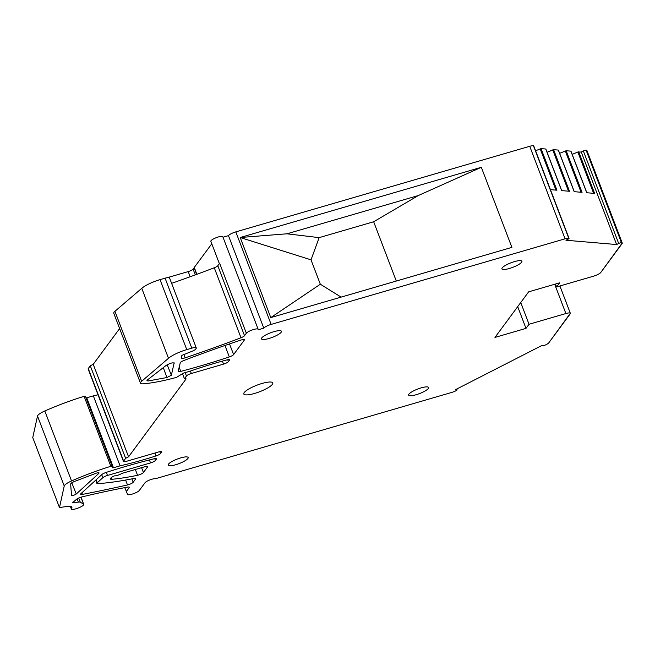 <?xml version="1.0" encoding="UTF-8"?>
<svg xmlns="http://www.w3.org/2000/svg" width="655" height="655" viewBox="0 0 655 655"><rect width="100%" height="100%" fill="white"/><g stroke="black" fill="none" stroke-linecap="round" stroke-linejoin="round"><path stroke-width="0.98" d="M124.753 487.639L127.561 494.41A6.411 1.466 159.1 0 0 133.08 493.821A6.411 1.466 159.1 0 0 139.359 490.407L145.017 482.743A5.985 1.367 -20.9 0 1 149.127 480.221A5.985 1.367 -20.9 0 1 154.621 478.69A6.411 1.466 -20.9 0 0 157.585 478.101L451.508 392.501A6.411 1.466 -20.9 0 0 456.101 390.683A2.137 0.491 -20.9 0 0 457.108 389.831L456.789 389.005M70.756 506.43L71.534 508.468A6.837 1.564 159.1 0 0 71.379 509.058A6.837 1.564 159.1 0 0 74.089 509.303L76.25 508.673A6.411 1.466 159.1 0 0 83.586 504.923A6.411 1.466 159.1 0 0 83.758 504.334A6.411 1.466 159.1 0 0 83.57 504.121L80.311 502.213A6.411 1.466 159.1 0 0 78.354 502.123L72.353 502.827L76.651 499.216A4.274 0.974 159.1 0 1 77.855 498.455A4.274 0.974 159.1 0 1 81.76 496.965A341.951 78.174 159.1 0 1 127.561 487.115A4.274 0.974 159.1 0 1 129.33 487.255A4.274 0.974 159.1 0 1 129.215 487.647L128.986 487.033M71.534 508.468A14.959 3.422 159.1 0 0 71.87 507.175A14.959 3.422 159.1 0 0 66.851 506.487L59.474 507.543L64.231 486.002L37.515 416.031L32.75 437.573L59.474 507.543M86.051 397.937L86.755 397.79L113.471 467.768L112.283 467.826L112.12 466.204L110.834 466.294A85.486 19.544 159.1 0 0 71.534 480.967A11.11 2.538 159.1 0 0 64.231 486.002M85.404 396.234L112.12 466.204L85.404 396.234L84.11 396.324A85.486 19.544 159.1 0 0 44.81 410.988A11.11 2.538 159.1 0 0 37.515 416.031M113.471 467.768L120.07 465.844L93.346 395.874A128.233 29.311 159.1 0 0 98.013 394.777M86.755 397.79L93.346 395.874M120.07 465.844A128.233 29.311 159.1 0 0 156.005 455.929A4.274 0.974 159.1 0 0 160.5 453.555L161.507 452.179A4.274 0.974 159.1 0 0 161.629 451.786A4.274 0.974 159.1 0 0 158.649 451.942L126.456 461.308A4.274 0.974 159.1 0 1 123.476 461.464A4.274 0.974 159.1 0 1 123.599 461.071L125.621 458.328L90.292 365.801L93.231 364.303L119.628 328.564M90.292 365.801L88.261 368.552A4.274 0.974 159.1 0 0 88.147 368.945L123.476 461.464M125.621 458.328L128.56 456.822L93.231 364.303M128.56 456.822L186.143 378.877L184.423 378.729L182.426 373.489M184.423 378.729L186.454 375.986L185.168 372.613M155.857 281.011A4.274 0.974 159.1 0 0 153.524 281.904M227.703 359.718L228.423 361.609A4.274 0.974 159.1 0 1 223.535 364.115L191.35 373.489A4.274 0.974 159.1 0 0 186.454 375.986M190.171 276.754L188.206 271.596L167.377 277.654M188.206 271.596A4.274 0.974 159.1 0 0 193.094 269.09L194.109 267.723A4.274 0.974 159.1 0 0 194.216 267.527L196.811 274.322M228.423 361.609L229.438 360.242A4.274 0.974 159.1 0 0 229.553 359.841A4.274 0.974 159.1 0 0 226.966 359.89A128.233 29.311 159.1 0 0 189.983 371.213L183.392 373.129L176.531 377.37A85.486 19.544 159.1 0 1 143.306 383.822A11.11 2.538 159.1 0 1 140.498 383.208A11.11 2.538 159.1 0 1 141.636 381.308L168.491 358.285L141.775 288.315L114.92 311.33A11.11 2.538 159.1 0 0 113.773 313.229L140.498 383.208M141.775 288.315A17.095 3.905 159.1 0 1 160.041 279.644L186.765 349.623A17.095 3.905 159.1 0 0 168.491 358.285M186.765 349.623L191.8 348.149L165.085 278.178L160.041 279.644M183.809 354.257L185.177 357.818A4.274 0.974 159.1 0 1 181.525 358.187A4.274 0.974 159.1 0 1 181.509 358.064L181.861 355.362L191.702 351.407A4.274 0.974 159.1 0 0 195.558 349.246L196.099 348.517A6.411 1.466 159.1 0 0 196.271 347.92A6.411 1.466 159.1 0 0 191.8 348.149M196.271 347.92L169.555 277.949A6.411 1.466 159.1 0 0 165.085 278.178M185.177 357.818A341.951 78.174 159.1 0 0 240.999 337.751A4.274 0.974 159.1 0 0 244.52 335.704L246.345 333.239L219.63 263.261L217.804 265.733L244.52 335.704M171.61 283.345A341.951 78.174 159.1 0 0 214.275 267.772A4.274 0.974 159.1 0 0 217.804 265.733M223.011 237.225L228.464 235.636L263.793 328.155L257.98 329.85A6.411 1.466 159.1 0 0 258.152 329.26L222.823 236.733A6.411 1.466 159.1 0 0 217.337 237.282A6.411 1.466 159.1 0 0 211.016 240.721A6.411 1.466 159.1 0 0 210.844 241.31L219.359 263.621M258.152 329.26A6.411 1.466 159.1 0 0 252.666 329.801A6.411 1.466 159.1 0 0 246.345 333.239M263.793 328.155A6.411 1.466 -20.9 0 1 271.137 324.405L565.068 238.813A6.411 1.466 -20.9 0 1 568.753 238.215L533.424 145.697A2.137 0.491 -20.9 0 1 533.702 145.819A2.137 0.491 -20.9 0 1 533.702 145.877M228.464 235.636A6.411 1.466 -20.9 0 1 230.2 234.261A6.411 1.466 -20.9 0 1 235.808 231.886L529.731 146.286A6.411 1.466 -20.9 0 1 533.424 145.697M286.98 233.802L418.267 195.567L481.327 167.295L511.907 247.377L270.785 317.593L320.336 284.229L311.019 259.839L319.149 237.634L286.98 233.802L240.205 237.511L270.785 317.593M481.327 167.295L240.205 237.511L311.019 259.839M568.753 238.215A2.137 0.491 -20.9 0 1 569.031 238.338A2.137 0.491 -20.9 0 1 568.049 239.19L565.969 240.246L616.601 244.544L581.272 152.025L577.857 152.017L593.626 193.323M550.437 189.655L556.93 190.204L541.349 149.389L541.046 148.611L535.577 150.74M559.624 153.311L566.166 150.74L570.857 151.141L586.741 192.734L594.601 193.405L578.717 151.804M547.072 152.247L553.606 149.676L558.306 150.077L574.189 191.669L582.049 192.341L566.166 150.74M541.046 148.611L545.746 149.012L561.63 190.605L569.49 191.268L553.606 149.676M581.272 152.025L583.343 150.961L618.68 243.48L616.601 244.544M583.343 150.961A2.137 0.491 -20.9 0 1 585.283 150.257A2.137 0.491 -20.9 0 1 586.102 150.167A6.411 1.466 -20.9 0 1 586.921 150.535L622.25 243.054A6.411 1.466 -20.9 0 1 622.078 243.644L600.791 272.455A6.411 1.466 -20.9 0 1 593.455 276.205L556.611 286.939L555.505 284.033M618.68 243.48A2.137 0.491 -20.9 0 1 621.431 242.686L586.102 150.167M621.431 242.686A6.411 1.466 -20.9 0 1 622.25 243.054M517.696 306.655L525.998 328.376L494.967 337.415L528.634 291.852L559.657 282.821L556.611 286.939M520.741 302.536L529.035 324.266L525.998 328.376M529.035 324.266L565.879 313.532A6.411 1.466 -20.9 0 1 570.349 313.303A6.411 1.466 -20.9 0 1 570.169 313.901L548.89 342.704A6.411 1.466 -20.9 0 1 546.073 344.677A2.137 0.491 -20.9 0 1 543.314 345.488L542.103 345.381L455.626 389.602L456.838 389.709A2.137 0.491 -20.9 0 1 457.108 389.831M126.276 491.627L129.215 487.647M135.61 479.001A4.274 0.974 159.1 0 0 135.724 478.608A4.274 0.974 159.1 0 0 133.808 478.494A170.98 39.087 159.1 0 1 121.175 480.819A170.98 39.087 159.1 0 1 97.931 483.66A4.274 0.974 159.1 0 1 96.907 483.415A4.274 0.974 159.1 0 1 97.276 482.751L102.851 477.683A4.274 0.974 159.1 0 1 107.486 475.456L150.535 462.913A4.274 0.974 159.1 0 0 155.423 460.416L156.34 459.18A4.274 0.974 159.1 0 0 156.455 458.787A4.274 0.974 159.1 0 0 154.064 458.778A201.142 45.981 159.1 0 0 106.118 472.427A4.274 0.974 159.1 0 0 101.902 474.523L80.974 493.616A4.274 0.974 159.1 0 0 80.606 494.279A4.274 0.974 159.1 0 0 82.456 494.402A646.379 147.768 159.1 0 0 127.488 484.962A4.274 0.974 159.1 0 0 133.211 482.244L135.61 479.001L135.372 478.387M71.526 495.475L70.625 483.898L73.483 481.851L96.293 473.164C98.651 472.492 99.486 472.583 98.79 473.442L99.085 472.91M71.518 495.434C72.582 495.778 74.154 495.303 76.258 494.001L98.79 473.442L98.504 472.714M147.49 467.031A4.274 0.974 159.1 0 0 147.612 466.638A4.274 0.974 159.1 0 0 144.632 466.794L121.904 473.409A5.125 1.171 159.1 0 1 114.355 475.882A6.411 1.466 159.1 0 0 110.359 478.928A6.411 1.466 159.1 0 0 112.054 479.28A128.233 29.311 159.1 0 0 123.361 477.863A128.233 29.311 159.1 0 0 137.55 475.276A4.274 0.974 159.1 0 0 143.437 472.525L147.49 467.031L147.26 466.417M178.201 371.254A4.274 0.974 159.1 0 0 178.209 371.418A4.274 0.974 159.1 0 0 180.772 371.377A201.142 45.981 159.1 0 0 229.332 356.918A4.274 0.974 159.1 0 0 233.606 354.609L244.274 340.158A4.274 0.974 159.1 0 0 244.397 339.765A4.274 0.974 159.1 0 0 240.811 340.101A306.384 70.044 159.1 0 0 183.875 360.496A4.274 0.974 159.1 0 0 180.264 362.755L178.201 371.254M194.216 267.527L211.786 243.791M194.273 267.494L196.877 274.306M147.563 379.843L147.989 380.997L146.884 380.76L147.473 379.908L166.149 365.424C170.202 363.116 172.92 362.371 174.287 363.181L174.279 363.001M147.989 380.997L166.968 377.526L171.373 375.225L174.156 362.862M572.183 154.383L577.857 152.017M418.267 195.567L373.669 221.758L396.308 281.044M373.669 221.758L319.149 237.634M320.336 284.229L341.108 297.116M261.975 383.478A15.515 3.545 159.1 0 0 243.799 393.991A15.515 3.545 159.1 0 0 254.615 393.434A15.515 3.545 159.1 0 0 272.791 382.921A15.515 3.545 159.1 0 0 261.975 383.478M421.165 387.883A10.685 2.44 159.1 0 0 408.646 395.121A10.685 2.44 159.1 0 0 416.089 394.744A10.685 2.44 159.1 0 0 428.607 387.498A10.685 2.44 159.1 0 0 421.165 387.883M274.003 331.643A10.685 2.44 159.1 0 0 261.484 338.889A10.685 2.44 159.1 0 0 268.935 338.504A10.685 2.44 159.1 0 0 281.453 331.266A10.685 2.44 159.1 0 0 274.003 331.643M514.437 261.632A10.685 2.44 159.1 0 0 501.918 268.869A10.685 2.44 159.1 0 0 509.369 268.493A10.685 2.44 159.1 0 0 521.888 261.247A10.685 2.44 159.1 0 0 514.437 261.632M180.723 457.894A10.685 2.44 159.1 0 0 168.204 465.14A10.685 2.44 159.1 0 0 175.655 464.755A10.685 2.44 159.1 0 0 188.173 457.517A10.685 2.44 159.1 0 0 180.723 457.894M600.791 272.455L621.693 243.758L600.791 272.455M548.89 342.704L569.784 314.015L548.89 342.704M80.917 497.194L83.57 504.121M44.81 410.988L71.534 480.967M84.11 396.324L110.834 466.294M154.899 453.031L156.005 455.929M159.771 451.663L160.5 453.555M161.507 452.179L161.277 451.565M88.261 368.552L123.599 461.071M190.417 371.058L191.35 373.489M223.535 364.115L222.389 361.118M193.094 269.09L195.305 274.879M229.438 360.242L229.209 359.628M196.656 274.388L194.109 267.723M114.92 311.33L141.636 381.308M214.275 267.772L240.999 337.751M271.137 324.405L235.808 231.886M529.731 146.286L565.068 238.813M554.703 284.262L565.879 313.532M456.609 389.103L456.838 389.709M72.721 502.377L72.926 502.901M77.118 498.889L78.354 502.123M78.715 498.029L80.311 502.213M96.146 479.779L97.276 482.751M101.713 474.703L102.851 477.683M106.306 472.361L107.486 475.456M149.397 459.949L150.535 462.913M154.744 458.631L155.423 460.416M156.103 458.566L156.34 459.18M81.842 492.814L82.456 494.402M125.613 480.058L127.488 484.962M131.925 478.87L133.211 482.244M71.755 482.743L76.258 494.001M111.391 477.536L112.054 479.28M135.339 469.496L137.55 475.276M141.586 467.678L143.437 472.525M179.183 367.209L180.772 371.377M224.96 345.48L229.332 356.918M229.52 343.916L233.606 354.609M244.045 339.544L244.274 340.158M163.283 367.643L166.968 377.526M167.164 364.761L171.373 375.225M540.187 148.824L555.956 190.122M552.746 149.889L568.515 191.186M565.298 150.953L581.075 192.251M81.023 497.161L83.758 504.334M70.347 506.356L71.379 509.058M569.031 238.338L533.702 145.819M570.349 313.303L559.91 285.973M95.679 480.197L96.907 483.415M545.852 149.062L561.736 190.654M558.404 150.126L574.288 191.719M570.963 151.19L586.847 192.783"/></g></svg>
